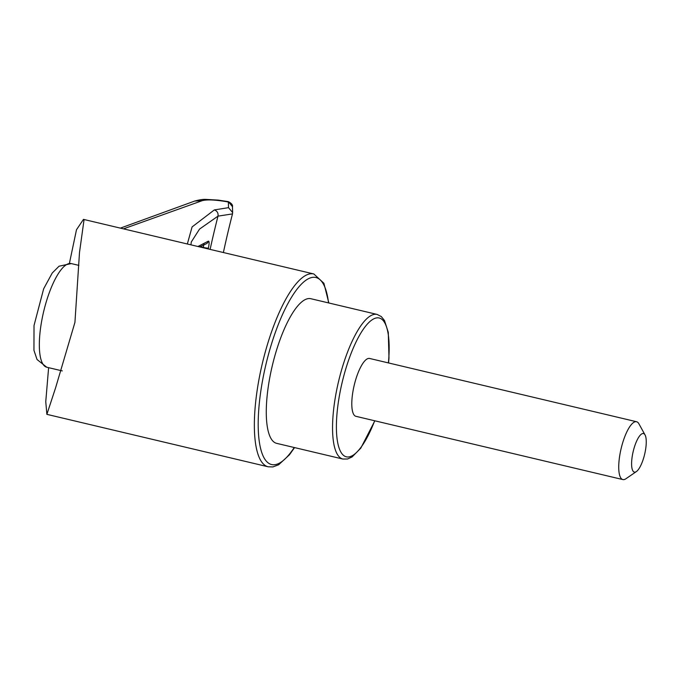 <?xml version="1.0" encoding="UTF-8"?>
<svg xmlns="http://www.w3.org/2000/svg" width="679" height="679" viewBox="0 0 679 679"><rect width="100%" height="100%" fill="white"/><g stroke="black" fill="none" stroke-linecap="round" stroke-linejoin="round"><path stroke-width="1.02" d="M645.05 434.942L638.914 423.806A29.723 8.835 103.3 0 0 636.571 421.735L369.639 358.47A29.723 8.835 103.3 0 0 354.183 385.358A29.723 8.835 103.3 0 0 355.923 416.32L622.864 479.578A29.723 8.835 103.3 0 0 624.094 479.586A29.723 8.835 103.3 0 0 625.885 478.771L636.367 471.582A19.818 5.89 103.3 0 0 644.66 454.2A19.818 5.89 103.3 0 0 645.05 434.942A19.818 5.89 103.3 0 0 632.624 454.107A19.818 5.89 103.3 0 0 636.367 471.582M636.571 421.735A29.723 8.835 103.3 0 0 620.266 452.562A29.723 8.835 103.3 0 0 622.864 479.578M69.428 263.274L76.489 229.748L83.466 219.376L84.009 219.954L79.494 252.546L74.936 322.364L55.61 387.777L46.876 414.334L45.756 401.688L48.616 367.67M342.887 459.046L276.608 443.336A74.308 22.101 -76.7 0 1 272.245 365.939A74.308 22.101 -76.7 0 1 310.88 298.726L377.159 314.436A74.308 22.101 103.3 0 0 336.394 391.503A74.308 22.101 103.3 0 0 342.887 459.046L347.538 458.996L352.053 456.975L360.787 448.157L374.85 420.802M203.87 244.016L203.377 247.385A3.964 0.543 12.5 0 0 208.402 248.073C209.327 243.464 209.327 241.147 208.394 241.13A3.964 3.853 67.6 0 1 206.136 243.829L199.601 246.901M197.92 246.502L208.394 241.13M210.117 249.388A967.872 915.538 78.6 0 1 217.993 216.143L199.558 229.069L191.291 241.97L190.918 244.839M187.336 243.99L192.089 226.93L214.343 209.913L228.517 207.664L228.356 202.002C216.032 199.813 207.324 199.363 202.24 200.661L123.476 228.857M228.365 201.671L232.473 206.688L232.634 212.552L228.517 207.664M223.383 252.537A962.712 910.658 78.6 0 1 232.49 213.902L217.993 216.143M202.24 200.661L194.686 201.06L120.395 228.127M232.515 213.775L232.634 212.552M218.01 216.075C218.383 212.985 217.161 210.94 214.343 209.913M388.396 362.917A71.337 21.21 103.3 0 0 372.813 319.376A71.337 21.21 103.3 0 0 340.094 391.97A71.337 21.21 103.3 0 0 343.489 455.346A71.337 21.21 103.3 0 0 374.689 420.768M46.851 414.343L268.137 466.787A99.075 29.46 -76.7 0 1 262.315 363.588A99.075 29.46 -76.7 0 1 313.834 273.968L83.466 219.376M294.245 447.52A96.104 28.577 -76.7 0 1 258.3 430.147A96.104 28.577 -76.7 0 1 288.592 302.299A96.104 28.577 -76.7 0 1 328.517 302.91M208.215 248.938A966.947 914.664 78.6 0 1 208.402 248.073M203.284 247.776A970.894 918.39 78.6 0 1 203.377 247.385L200.127 246.613M46.749 367.229A53.259 15.838 -76.7 0 1 42.09 318.824A53.259 15.838 -76.7 0 1 71.303 263.588L59.056 266.202L52.232 273.017L43.66 288.787L34.026 325.496L33.95 350.339L37.039 359.514L46.749 367.229L62.315 370.912M328.823 302.978L323.908 283.279L313.834 273.968M268.137 466.787L272.899 466.931L278.645 464.776L289.407 454.837L294.559 447.597M194.686 201.06C199.524 199.753 203.301 199.202 206.017 199.414L218.214 200.11L228.331 201.638C231.488 203.259 232.872 204.939 232.481 206.688M388.558 362.959L388.982 357.986L388.295 332.362L384.484 320.513L381.343 316.609L377.159 314.436M78.874 265.379L71.303 263.588"/></g></svg>
